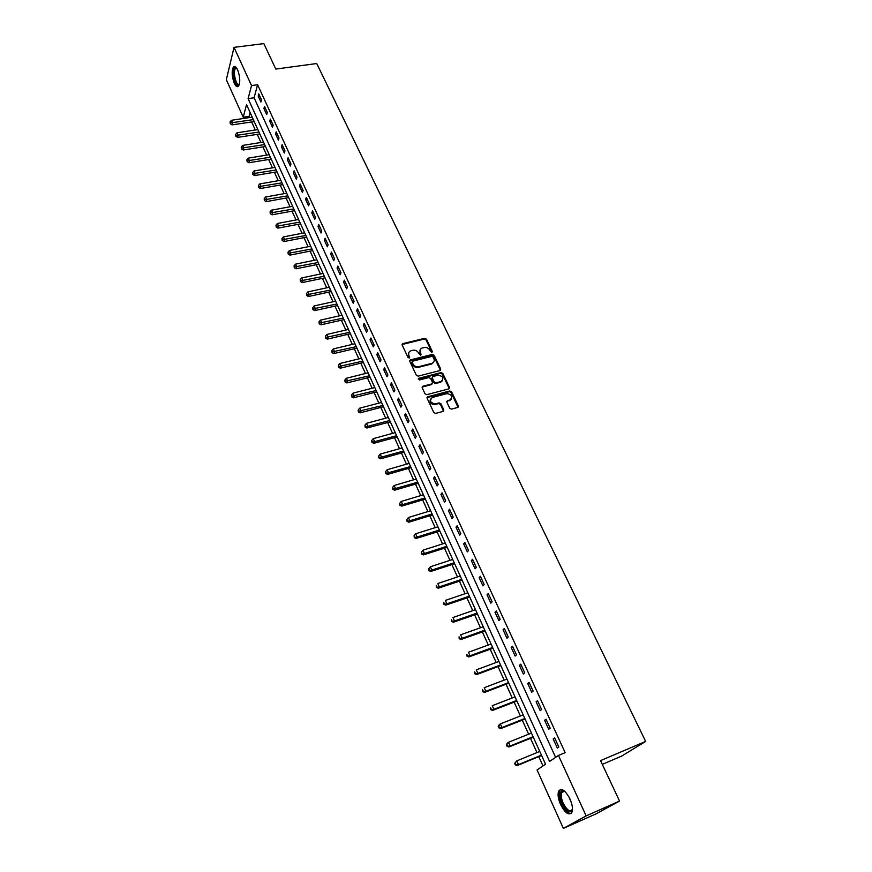 <?xml version="1.0" encoding="UTF-8"?>
<svg xmlns="http://www.w3.org/2000/svg" width="872" height="872" viewBox="0 0 872 872"><rect width="100%" height="100%" fill="white"/><g stroke="black" fill="none" stroke-linecap="round" stroke-linejoin="round"><path stroke-width="1.31" d="M431.847 352.452L432.305 351.427L426.463 339.175L424.708 338.314L402.711 343.644L402.188 345.061L407.998 357.444L409.317 358.032L408.957 355.416C408.161 353.302 408.739 351.776 410.69 350.849L412.947 350.272C415.41 349.912 417.296 350.838 418.593 353.04L420.587 355.242L421.056 354.217L420.304 352.615C419.497 350.5 420.064 348.996 422.004 348.07L424.239 347.503C426.68 347.154 428.555 348.07 429.863 350.261L431.847 352.452M431.978 352.408L426.059 339.895L424.304 339.034L402.068 344.516M409.393 358L408.957 355.416M420.729 355.198L420.304 352.615M560.554 804.475C558.167 798.872 557.513 794.447 558.603 791.209C561.426 787.558 565.22 790.13 569.95 798.916C572.359 804.518 573.024 808.954 571.956 812.224C569.056 815.887 565.263 813.314 560.554 804.475M234.296 83.32C231.81 76.431 231.505 70.992 233.402 67.002C234.677 65.716 236.083 66.654 237.62 69.793C240.116 76.703 240.432 82.153 238.547 86.143C237.249 87.44 235.832 86.502 234.296 83.32M449.734 408.249L451.522 409.121L457.68 407.453L458.323 405.927L451.598 391.833L449.81 390.961L427.771 396.771L427.127 398.297L433.809 412.543L435.608 413.426L443.129 411.388L443.793 409.851L440.916 403.758L439.117 402.886L435.401 403.878C430.201 402.897 429.166 400.76 432.305 397.469L446.867 393.61C452.045 394.613 453.069 396.738 449.941 399.997L447.489 400.651L446.856 402.177L449.734 408.249M234.023 47.361L263.835 43.6L275.803 69.073L316.732 63.525L645.662 741.44L600.536 760.602L619.545 801.074L586.158 815.898L563.377 828.4L537.054 769.943L545.545 764.199L246.525 104.618L243.223 117.208L226.339 79.701L234.023 47.361L251.528 85.576L248.106 98.634L549.589 761.452L558.451 755.446L586.158 815.898M558.451 755.446L565.165 752.656L257.589 84.726L251.528 85.576M440.066 370.535L440.72 369.052L434.147 355.286L432.392 354.424L410.374 359.907L409.818 361.346L416.336 375.265L418.124 376.137L440.066 370.535M442.823 373.456L449.472 387.375L448.851 388.868L426.811 394.667L425.024 393.795L422.19 387.746L422.811 386.252L431.869 383.898L432.479 382.405L430.605 378.437L428.828 377.576L419.508 379.963L418.68 378.317L441.047 372.584L442.823 373.456L442.398 374.153L449.036 388.062L449.472 387.375M257.589 84.726L254.09 97.762L555.617 757.376M258.177 96.051L260.924 102.046L261.524 99.877L258.766 93.871L258.177 96.051L259.66 95.833M263.922 108.564L266.69 114.614L267.301 112.466L264.521 106.417L263.922 108.564L265.415 108.346M269.71 121.197L272.511 127.301L273.143 125.176L270.331 119.061L269.71 121.197L271.214 120.968M275.563 133.95L278.386 140.109L279.029 137.994L276.195 131.825L275.563 133.95L277.067 133.71M281.46 146.812L284.316 153.025L284.97 150.921L282.114 144.698L281.46 146.812L282.964 146.561M287.422 159.783L290.3 166.051L290.965 163.98L288.087 157.701L287.422 159.783L288.926 159.532M293.428 172.874L296.327 179.207L297.014 177.147L294.104 170.814L293.428 172.874L294.932 172.612M299.488 186.096L302.421 192.483L303.118 190.434L300.186 184.047L299.488 186.096L301.003 185.823M305.603 199.426L308.568 205.868L309.288 203.852L306.323 197.399L305.603 199.426L307.129 199.154M311.784 212.888L314.77 219.384L315.5 217.39L312.514 210.871L311.784 212.888L313.31 212.605M318.018 226.469L321.027 233.031L321.779 231.047L318.76 224.475L318.018 226.469L319.544 226.175M324.308 240.181L327.349 246.798L328.112 244.836L325.071 238.209L324.308 240.181L325.834 239.876M330.652 254.014L333.725 260.706L334.51 258.755L331.436 252.063L330.652 254.014L332.188 253.698M337.061 267.976L340.156 274.735L340.963 272.816L337.856 266.047L337.061 267.976L338.598 267.66M343.535 282.081L346.664 288.894L347.481 286.997L344.353 280.174L343.535 282.081L345.072 281.743M350.064 296.306L353.215 303.194L354.065 301.309L350.893 294.42L350.064 296.306L351.601 295.968M356.659 310.672L359.842 317.626L360.703 315.773L357.509 308.819L356.659 310.672L358.207 310.323M363.308 325.18L366.523 332.188L367.406 330.368L364.18 323.338L363.308 325.18L364.856 324.82M370.033 339.829L373.281 346.903L374.175 345.105L370.916 338.009L370.033 339.829L371.581 339.459M376.813 354.61L380.094 361.76L381.01 359.983L377.718 352.822L376.813 354.61L378.372 354.228M383.658 369.543L386.972 376.759L387.909 375.004L384.596 367.777L383.658 369.543L385.228 369.15M390.58 384.617L393.926 391.899L394.885 390.176L391.528 382.873L390.58 384.617L392.149 384.214M397.567 399.834L400.946 407.191L401.927 405.491L398.537 398.123L397.567 399.834L399.136 399.42M404.619 415.203L408.031 422.637L409.033 420.958L405.611 413.513L404.619 415.203L406.189 414.789M411.737 430.724L415.181 438.235L416.206 436.589L412.75 429.068L411.737 430.724L413.317 430.299M418.931 446.41L422.408 453.985L423.454 452.372L419.966 444.775L418.931 446.41L420.511 445.963M426.201 462.236L429.711 469.899L430.779 468.308L427.258 460.634L426.201 462.236L427.781 461.789M433.537 478.238L437.09 485.966L438.18 484.407L434.616 476.657L433.537 478.238L435.128 477.769M440.949 494.391L444.535 502.207L445.647 500.67L442.05 492.844L440.949 494.391L442.54 493.912M448.437 510.709L452.056 518.6L453.2 517.096L449.56 509.194L448.437 510.709L450.028 510.218M456.002 527.189L459.664 535.168L460.819 533.697L457.146 525.707L456.002 527.189L457.604 526.688M463.642 543.845L467.338 551.9L468.526 550.461L464.82 542.395L463.642 543.845L465.245 543.332M471.36 560.674L475.098 568.806L476.308 567.41L472.559 559.257L471.36 560.674L472.973 560.14M479.164 577.667L482.935 585.897L484.167 584.523L480.385 576.283L479.164 577.667L480.777 577.133M487.045 594.846L490.86 603.152L492.113 601.822L488.298 593.494L487.045 594.846L488.658 594.29M495.013 612.209L498.86 620.602L500.147 619.305L496.288 610.891L495.013 612.209L496.626 611.632M503.057 629.748L506.948 638.228L508.267 636.963L504.354 628.461L503.057 629.748L504.681 629.159M511.188 647.471L515.123 656.038L516.464 654.817L512.518 646.228L511.188 647.471L512.812 646.871M519.407 665.38L523.385 674.045L524.748 672.857L520.758 664.17L519.407 665.38L521.031 664.769M527.713 683.485L531.735 692.237L533.13 691.093L529.097 682.318L527.713 683.485L529.348 682.863M536.106 701.786L540.171 710.636L541.599 709.525L537.523 700.652L536.106 701.786L537.741 701.143M544.597 720.272L548.706 729.232L550.156 728.164L546.036 719.193L544.597 720.272L546.232 719.618M553.175 738.976L557.328 748.023L558.81 746.999L554.647 737.93L553.175 738.976L554.821 738.301M250.133 112.553L249.12 116.325L249.675 117.546M251.637 121.884L255.289 129.961M257.251 134.299L260.946 142.474M262.908 146.812L266.669 155.107M268.63 159.445L272.424 167.849M274.386 172.187L278.244 180.711M280.206 185.038L284.108 193.682M286.07 198.009L290.038 206.762M291.989 211.089L296.011 219.973M297.962 224.3L302.039 233.293M303.99 237.62L308.121 246.743M310.072 251.06L314.258 260.314M316.209 264.63L320.449 274.004M322.4 278.321L326.706 287.825M328.646 292.131L333.017 301.777M334.957 306.072L339.382 315.849M341.323 320.144L345.813 330.063M347.754 334.358L352.299 344.407M354.239 348.691L358.85 358.883M360.779 363.166L365.455 373.499M367.395 377.772L372.137 388.258M374.066 392.52L378.873 403.147M380.802 407.409L385.675 418.189M387.604 422.44L392.542 433.373M394.471 437.624L399.485 448.709M401.403 452.95L406.483 464.187M408.401 468.417L413.557 479.818M415.464 484.047L420.696 495.612M422.604 499.83L427.912 511.548M429.82 515.766L435.193 527.658M437.101 531.855L442.551 543.921M444.448 548.107L449.985 560.347M451.881 564.533L457.495 576.937M459.381 581.112L465.07 593.701M466.956 597.865L472.733 610.64M474.608 614.782L480.472 627.742M482.347 631.884L488.298 645.029M490.162 649.149L496.19 662.491M498.054 666.6L504.18 680.127M506.033 684.237L512.245 697.96M514.088 702.047L520.388 715.977M522.23 720.054L528.628 734.191M530.459 738.246L536.956 752.591M538.776 756.634L542.984 765.921M602.301 764.352L621.682 756.079L645.662 741.44M619.545 801.074L595.827 813.968L563.377 828.4M249.12 116.325L243.223 117.208M254.09 97.762L248.106 98.634M446.737 401.48L449.985 399.986M420.13 349.857L419.901 353.334M408.783 352.68L408.565 356.136M440.415 370.382L433.733 355.994L431.978 355.133L409.709 360.768M433.068 356.986L431.836 356.386L412.62 361.172L412.14 362.207L412.947 363.918C414.255 366.131 416.151 367.058 418.625 366.687L432.087 363.286C434.103 362.381 434.692 360.845 433.875 358.675L433.068 356.986M412.064 361.945L411.748 362.926L412.14 362.207M433.613 362.229L431.673 363.995L418.222 367.395C415.748 367.766 413.851 366.84 412.543 364.627L411.748 362.926M449.156 388.738L449.036 388.062M432.185 383.745L431.455 384.596L422.081 387.103M442.398 374.153L440.633 373.281L418.178 379.058M441.047 381.522L441.188 381.478C444.175 378.241 443.129 376.148 438.049 375.2L432.904 376.53L432.316 378.001L434.191 381.969L435.967 382.841L441.047 381.522L440.633 382.209L442.507 380.639M432.196 377.369L432.316 378.001M440.633 382.209L435.553 383.527L433.776 382.666L431.902 378.699M449.483 400.684L451.325 399.147M430.474 399.049C429.351 402.504 430.855 404.346 434.975 404.564L435.401 403.878M443.467 411.235L440.491 404.445L438.692 403.573L434.975 404.564M457.996 407.311L451.162 392.52L449.385 391.648L427.018 397.621M252.215 117.164L231.429 120.303L232.541 122.789L232.007 124.881L254.221 121.579M230.481 122.908L230.045 121.916L230.273 123.748L230.481 122.908L253.338 119.628M230.045 121.916L231.429 120.303M232.007 124.881L230.273 123.748M257.84 129.557L236.999 132.806L238.121 135.313L237.576 137.394L259.834 133.972M236.05 135.433L235.604 134.43L235.832 136.261L236.05 135.433L258.962 132.054M235.604 134.43L236.999 132.806M237.576 137.394L235.832 136.261M263.507 142.071L242.623 145.417L243.746 147.957L243.19 150.006L265.513 146.485M241.675 148.066L241.217 147.052L241.446 148.883L241.675 148.066L264.652 144.578M241.217 147.052L242.623 145.417M243.19 150.006L241.446 148.883M269.23 154.682L248.291 158.137L249.425 160.699L248.858 162.737L271.225 159.096M247.343 160.808L246.885 159.783L247.114 161.625L247.343 160.808L270.375 157.222M246.885 159.783L248.291 158.137M248.858 162.737L247.114 161.625M274.996 167.413L254.014 170.977L255.158 173.561L254.57 175.577L277.002 171.828M253.054 173.659L252.597 172.634L252.826 174.476L253.054 173.659L276.162 169.975M252.597 172.634L254.014 170.977M254.57 175.577L252.826 174.476M239.331 84.464L238.765 85.075C235.331 87.701 231.462 69.814 235.037 67.853L236.726 68.147M236.868 68.365L235.451 68.703C232.617 71.591 236.247 86.688 239.211 84.355L239.397 84.213M234.917 66.479L234.372 66.937C231.287 70.022 234.426 86.317 238.132 86.524M572.479 808.911C570.452 813.99 567.04 812.235 562.233 803.646C559.366 796.332 559.41 791.994 562.342 790.61L564.991 791.504M564.86 791.416L563.29 791.111L561.633 792.561C560.761 795.155 561.285 798.698 563.192 803.177C566.974 810.252 570.016 812.312 572.337 809.369L572.457 809.074M560.794 789.4L559.704 790.817C558.625 794.043 559.268 798.436 561.644 803.995C564.805 810.426 567.966 813.587 571.127 813.467M282.79 184.668L282.517 184.003M280.817 180.253L259.78 183.938L260.935 186.532L260.336 188.537L282.31 184.668M258.831 186.641L258.363 185.594L258.592 187.436L258.831 186.641L281.994 182.837M258.363 185.594L259.78 183.938M260.336 188.537L258.592 187.436M286.692 193.213L265.6 197.007L266.778 199.634L266.156 201.617L288.676 197.584M264.652 199.721L264.183 198.674L264.401 200.516L264.652 199.721L287.88 195.819M264.183 198.674L265.6 197.007M266.156 201.617L264.401 200.516M292.621 206.293L271.475 210.185L272.663 212.844L272.031 214.806L294.616 210.697M270.527 212.931L270.048 211.874L270.276 213.716L270.527 212.931L293.81 208.92M270.048 211.874L271.475 210.185M272.031 214.806L270.276 213.716M298.606 219.482L277.405 223.494L278.604 226.175L277.95 228.126L300.6 223.886M276.457 226.262L275.977 225.183L276.195 227.036L276.457 226.262L299.805 222.131M275.977 225.183L277.405 223.494M277.95 228.126L276.195 227.036M304.633 232.791L283.389 236.922L284.588 239.626L283.934 241.555L306.617 237.151M282.43 239.713L281.95 238.623L282.168 240.476L282.43 239.713L305.854 235.473M281.95 238.623L283.389 236.922M283.934 241.555L282.168 240.476M310.726 246.22L289.428 250.482L290.638 253.207L289.962 255.115L312.721 250.624M288.469 253.283L287.989 252.193L288.196 254.046L288.469 253.283L311.947 248.923M287.989 252.193L289.428 250.482M289.962 255.115L288.196 254.046M316.874 259.78L295.521 264.151L296.742 266.908L296.055 268.794L318.869 264.172M294.562 266.974L294.071 265.873L294.289 267.737L294.562 266.974L318.106 262.505M294.071 265.873L295.521 264.151M296.055 268.794L294.289 267.737M323.076 273.459L301.668 277.961L302.911 280.73L302.192 282.593L325.049 277.808M300.709 280.795L300.219 279.694L300.426 281.547L300.709 280.795L324.319 276.206M300.219 279.694L301.668 277.961M302.192 282.593L300.426 281.547M331.284 291.651L331.055 291.052M329.333 287.259L307.881 291.891L309.124 294.692L308.394 296.535L330.793 291.662M306.911 294.747L306.421 293.635L306.628 295.488L306.911 294.747L330.586 290.038M306.421 293.635L307.881 291.891M308.394 296.535L306.628 295.488M335.644 301.189L314.138 305.941L315.402 308.775L314.661 310.596L337.617 305.538M313.179 308.83L312.677 307.707L312.885 309.56L313.179 308.83L336.919 303.99M312.677 307.707L314.138 305.941M314.661 310.596L312.885 309.56M342.02 315.25L320.46 320.144L321.735 322.989L320.972 324.798L344.004 319.643M319.501 323.043L318.988 321.91L319.196 323.774L319.501 323.043L343.306 318.084M318.988 321.91L320.46 320.144M320.972 324.798L319.196 323.774M350.413 333.823L350.184 333.257M348.451 329.453L326.847 334.467L328.134 337.344L327.349 339.121L349.912 333.845M325.888 337.399L325.376 336.243L325.572 338.107L325.888 337.399L349.748 332.297M325.376 336.243L326.847 334.467M327.349 339.121L325.572 338.107M354.948 343.775L333.289 348.931L334.586 351.83L333.791 353.585L356.921 348.113M332.33 351.874L331.807 350.718L332.014 352.582L332.33 351.874L356.256 346.653M331.807 350.718L333.289 348.931M333.791 353.585L332.014 352.582M363.45 362.599L363.243 362.054M361.509 358.239L339.797 363.526L341.105 366.458L340.287 368.191L362.959 362.632M338.827 366.502L338.303 365.324L338.51 367.188L338.827 366.502L362.828 361.139M338.303 365.324L339.797 363.526M340.287 368.191L338.51 367.188M368.126 372.835L346.358 378.263L347.677 381.228L346.849 382.939L370.099 377.195M345.399 381.26L344.865 380.072L345.061 381.947L345.399 381.26L369.456 375.767M344.865 380.072L346.358 378.263M346.849 382.939L345.061 381.947M374.807 387.571L352.986 393.141L354.326 396.139L353.476 397.817L376.246 391.964M352.026 396.161L351.492 394.962L351.688 396.836L352.026 396.161L376.148 390.536M351.492 394.962L352.986 393.141M353.476 397.817L351.688 396.836M381.544 402.45L359.678 408.161L361.03 411.192L360.158 412.848L382.982 406.832M358.719 411.213L358.174 410.004L358.37 411.878L358.719 411.213L382.906 405.447M358.174 410.004L359.678 408.161M360.158 412.848L358.37 411.878M388.356 417.47L366.436 423.334L367.799 426.386L366.905 428.01L390.329 421.819M365.477 426.408L364.932 425.187L365.117 427.051L389.73 420.489M364.932 425.187L366.436 423.334M366.905 428.01L365.117 427.051M395.234 432.632L373.26 438.649L374.633 441.733L373.728 443.336L397.185 436.948M372.3 441.744L371.745 440.513L371.93 442.387L396.618 435.684M371.745 440.513L373.26 438.649M373.728 443.336L371.93 442.387M402.177 447.946L380.159 454.116L381.544 457.222L380.606 458.803L404.128 452.252M379.189 457.233L378.633 455.991L378.819 457.865L403.573 451.031M378.633 455.991L380.159 454.116M380.606 458.803L378.819 457.865M409.186 463.413L387.113 469.736L388.509 472.875L387.56 474.423L410.69 467.763M386.143 472.875L385.588 471.621L385.762 473.496L410.592 466.52M385.588 471.621L387.113 469.736M387.56 474.423L385.762 473.496M416.26 479.022L394.144 485.508L395.55 488.68L394.58 490.195L418.222 483.35M393.174 488.669L392.607 487.404L392.782 489.279L417.688 482.172M392.607 487.404L394.144 485.508M394.58 490.195L392.782 489.279M423.411 494.795L401.24 501.433L402.668 504.637L401.676 506.131L425.373 499.111M400.27 504.626L399.692 503.34L399.867 505.226L402.668 504.637L424.849 497.967M399.692 503.34L401.24 501.433M401.676 506.131L399.867 505.226M430.637 510.72L408.401 517.521L409.851 520.758L408.837 522.219L432.24 515.036M407.431 520.737L406.853 519.45L407.028 521.325L409.851 520.758L432.087 513.924M406.853 519.45L408.401 517.521M408.837 522.219L407.028 521.325M437.918 526.808L415.639 533.773L417.099 537.043L416.064 538.471L439.87 531.103M414.669 537.021L414.091 535.713L414.265 537.588L417.099 537.043L439.39 530.034M414.091 535.713L415.639 533.773M416.064 538.471L414.265 537.588M445.287 543.049L422.953 550.188L424.424 553.491L423.367 554.886L447.227 547.333M421.983 553.458L421.394 552.139L421.568 554.014L424.424 553.491L446.769 546.319M421.394 552.139L422.953 550.188M423.367 554.886L421.568 554.014M452.721 559.453L430.343 566.767L431.825 570.103L430.746 571.465L454.65 563.704M429.373 570.059L428.773 568.729L428.937 570.604L431.825 570.103L454.225 562.756M428.773 568.729L430.343 566.767M430.746 571.465L428.937 570.604M460.242 576.021L437.798 583.51L439.303 586.878L438.202 588.219L462.16 580.272M436.828 586.834L436.229 585.494L436.392 587.368L439.303 586.878L461.746 579.357M438.202 588.219L436.392 587.368M467.828 592.764L445.341 600.427L446.856 603.838L445.734 605.135L469.746 597.004M444.371 603.784L443.761 602.421L443.924 604.307L446.856 603.838L469.354 596.132M445.734 605.135L443.924 604.307M475.491 609.681L452.96 617.518L454.486 620.962L453.342 622.227L477.42 613.932M451.99 620.908L451.369 619.523L451.522 621.409L454.486 620.962L477.038 613.081M453.342 622.227L451.522 621.409M483.241 626.761L460.656 634.794L462.204 638.271L461.026 639.503L485.137 630.947M459.675 638.206L459.064 636.811L459.206 638.696L462.204 638.271L484.799 630.194M461.026 639.503L459.206 638.696M491.067 644.016L468.428 652.245L469.986 655.755L468.787 656.954L492.985 648.256M467.457 655.679L466.825 654.273L466.978 656.158L469.986 655.755L492.636 647.493M468.787 656.954L466.978 656.158M498.969 661.456L476.276 669.87L477.856 673.424L476.635 674.579L500.321 665.75M475.305 673.337L474.673 671.92L474.815 673.805L477.856 673.424L500.561 664.965M476.635 674.579L474.815 673.805M506.959 679.081L484.222 687.692L485.813 691.278L484.56 692.401L508.3 683.365M483.252 691.191L482.608 689.752L482.75 691.638L485.813 691.278L508.561 682.623M484.56 692.401L482.75 691.638M515.025 696.881L492.244 705.699L493.857 709.317L492.582 710.408L516.933 701.077M491.263 709.219L490.62 707.77L490.762 709.655L493.857 709.317L516.649 700.467M492.582 710.408L490.762 709.655M523.189 714.877L500.343 723.891L501.978 727.553L500.67 728.6L525.086 719.062M499.373 727.444L498.719 725.984L498.86 727.869L501.978 727.553L524.824 718.495M498.206 726.409L499.046 724.948L500.343 723.891L498.719 725.984M500.67 728.6L498.86 727.869M531.43 733.058L508.54 742.279L510.185 745.985L508.856 746.988L533.315 737.232M507.569 745.865L506.905 744.394L506.381 744.797L507.035 746.269L510.185 745.985L533.086 736.72M506.381 744.797L507.21 743.293L508.54 742.279L506.905 744.394M508.856 746.988L507.035 746.269M539.757 751.435L516.823 760.864L518.491 764.613L517.129 765.572L541.076 755.686M515.853 764.493L515.188 762.989L514.644 763.382L515.308 764.875L518.491 764.613L541.436 755.13M514.644 763.382L516.823 760.864L515.188 762.989M517.129 765.572L515.308 764.875M431.902 352.146L432.305 351.427M409.317 357.738L409.709 357.03M420.653 354.926L421.056 354.217M402.483 344.32L402.864 343.601M424.304 339.034L424.708 338.314M426.059 339.895L426.463 339.175M410.102 360.583L410.494 359.874M431.978 355.133L432.392 354.424M433.733 355.994L434.147 355.286M440.295 369.75L440.72 369.052M412.543 364.627L412.947 363.918M418.222 367.395L418.625 366.687M431.368 364.082L431.782 363.384M422.451 386.928L422.865 386.242M431.4 384.607L431.814 383.909M418.32 379.004L418.724 378.306M440.633 373.281L441.047 372.584M433.776 382.666L434.191 381.969M435.553 383.527L435.967 382.841M447.074 401.327L447.5 400.651L447.064 401.327M438.692 403.573L439.117 402.886M440.491 404.445L440.916 403.758M443.358 410.527L443.793 409.851M427.389 397.458L427.803 396.771M449.385 391.648L449.81 390.961M451.162 392.52L451.598 391.833M457.876 406.603L458.323 405.927M253.719 121.568L253.905 120.881M259.333 133.972L259.529 133.285M265.001 146.474L265.197 145.798M270.723 159.096L270.92 158.421M276.489 171.828L276.697 171.163M571.411 802.731L568.718 796.496M288.185 197.628L288.403 196.974M294.104 210.697L294.333 210.054M300.088 223.886L300.306 223.254M306.116 237.206L306.345 236.563M312.198 250.635L312.438 250.002M318.345 264.183L318.585 263.562M324.537 277.863L324.787 277.242M337.104 305.592L337.366 304.993M343.481 319.653L343.742 319.065M356.408 348.168L356.681 347.59M369.565 377.227L369.859 376.66M233.402 67.002L234.437 66.861M458.378 406.853L458.094 406.276M402.33 344.375L402.711 343.644M409.982 360.616L410.374 359.907M431.673 363.995L432.087 363.286M422.397 386.95L422.811 386.252M431.455 384.596L431.869 383.898M418.277 379.015L418.68 378.317M440.774 382.176L441.188 381.478M449.505 400.673L449.941 399.997M427.356 397.458L427.771 396.771M236.955 68.507L235.451 68.703M236.748 68.31L236.083 67.743M564.631 791.264L561.633 792.561M563.29 791.111L562.342 790.61"/></g></svg>
